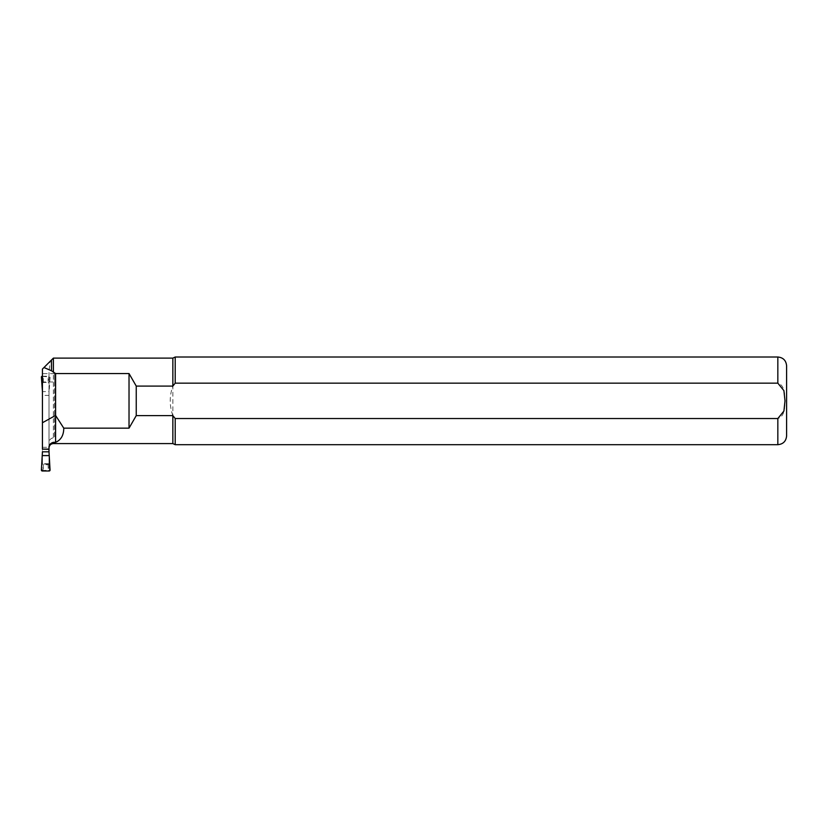 <?xml version="1.0" encoding="UTF-8"?>
<svg xmlns="http://www.w3.org/2000/svg" width="828" height="828" viewBox="0 0 828 828"><rect width="100%" height="100%" fill="white"/><g stroke="black" fill="none" stroke-linecap="round" stroke-linejoin="round"><path stroke-width="0.62" stroke-dasharray="4.14 3.1" d="M42.435 449.314L42.435 373.656L42.435 449.314L42.435 383.416L43.315 382.453L48.138 382.453L48.138 378.696L49.183 376.212A0.89 0.88 128.6 0 1 50.053 377.144L49.131 391.499M49.007 447.606L49.007 383.416L48.138 382.453M42.435 383.416L42.435 395.38L49.007 395.38L49.007 463.784L48.138 464.746L48.138 468.503L49.183 470.987M42.435 395.38L42.435 463.784L43.315 464.746L48.138 464.746M42.269 470.987L42.725 470.397L48.707 470.397M50.053 377.144L49.007 379.534L49.007 383.416M50.053 470.066L49.007 467.665L49.007 455.7M48.138 468.503L49.007 467.665L49.007 463.784M49.007 395.38L49.007 391.613L42.435 391.613M49.007 379.566L49.007 391.499M42.435 463.784L42.435 455.586M41.855 469.486L42.725 470.397L43.315 468.503L42.435 467.665L41.4 470.066M42.435 376.419L48.707 376.802M42.435 376.864L43.315 378.696L42.435 379.534M49.007 379.534L48.138 378.696M49.587 469.486L48.728 470.397M42.435 376.212L49.183 376.212M49.587 377.713L48.728 376.802M49.007 464.022L49.007 372.445L50.125 361.37L42.435 369.06L42.435 464.022L49.007 464.022L49.007 443.032C49.111 440.082 50.57 438.333 53.396 437.805L54.493 437.805L54.493 373.656L54.493 381.987L42.435 381.987M49.007 372.445L49.007 443.032M42.435 451.819L42.435 464.022M172.855 358.11L172.855 386.086L175.205 383.157L777.834 383.157C784.954 385.279 784.665 394.697 785.006 400.762C784.685 406.848 784.975 416.443 777.834 418.533L175.205 418.533L175.205 444.688M172.855 415.615C169.367 405.772 169.367 395.929 172.855 386.086L172.855 443.591M54.493 381.987L54.493 437.805M50.125 361.37L53.396 358.11L53.396 437.805M175.205 357.013L175.205 383.157M786.6 365.779L786.6 435.921M49.007 463.721L42.435 463.721M54.493 373.656L42.435 373.656M43.315 468.503L43.315 464.746M43.315 378.696L43.315 382.453M777.834 418.533L777.834 444.688M777.834 357.013L777.834 383.157M42.435 447.317L49.059 447.317"/><path stroke-width="1.24" d="M42.435 451.819L49.007 451.819L50.053 470.066A0.89 0.88 -128.6 0 1 49.183 470.987L42.269 470.987A0.89 0.88 128.6 0 1 41.4 470.066L42.435 451.819M42.435 455.586L49.007 455.586M49.007 451.819L49.007 449.118L42.435 449.118L49.007 449.314M42.435 391.613L41.4 377.144A0.89 0.88 -128.6 0 1 42.269 376.212L42.435 376.212M42.435 376.864L41.855 377.713L41.4 377.144M53.396 372.352L53.396 358.11L51.481 360.014L51.481 370.758L55.59 373.542L55.59 415.439L63.766 428.159C63.725 435.269 61.003 439.999 55.59 442.328L53.396 442.328C50.363 443.187 48.904 444.946 49.007 447.606L49.007 449.118M42.435 449.118L42.435 369.06L51.481 360.014M51.481 370.758L43.977 367.529M42.435 422.746L55.59 415.439L55.59 442.328M55.59 373.542L129.023 373.542L136.247 386.086L172.855 386.086L172.855 358.11L53.396 358.11M54.493 443.591L172.855 443.591L172.855 415.615L175.205 418.533L777.834 418.533L783.919 411.03L785.006 400.845L783.909 390.65L777.834 383.157L175.205 383.157L172.855 386.086M129.023 373.542L129.023 428.159L136.247 415.615L172.855 415.615L175.205 418.533L175.205 444.688L777.834 444.688L777.834 418.533M129.023 428.159L63.766 428.159M54.493 443.57L53.396 443.57C51.025 443.756 49.576 444.998 49.059 447.317L49.007 447.948M136.247 415.615L136.247 386.086M175.205 383.157L175.205 357.013L172.855 358.11M777.834 444.688C783.153 444.17 786.082 441.241 786.6 435.921L786.6 365.779C786.082 360.449 783.153 357.53 777.834 357.013L175.205 357.013M42.435 379.566L41.855 377.713M53.396 443.57L53.396 442.328M777.834 383.157L777.834 357.013M172.855 443.591L175.205 444.688"/></g></svg>
